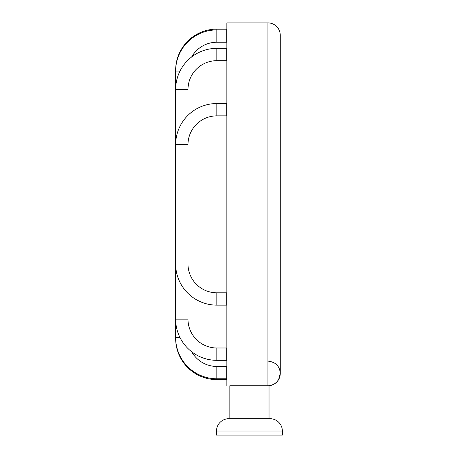 <?xml version="1.0" encoding="UTF-8"?>
<svg xmlns="http://www.w3.org/2000/svg" width="458" height="458" viewBox="0 0 458 458"><rect width="100%" height="100%" fill="white"/><g stroke="black" fill="none" stroke-linecap="round" stroke-linejoin="round"><path stroke-width="0.69" d="M216.823 103.531L226.756 103.531L226.756 115.863L216.823 115.863A28.848 28.848 0 0 0 187.98 144.711L175.649 144.711A41.18 41.18 0 0 1 216.823 103.531L216.823 115.863M180.011 337.598L175.649 337.598A41.18 41.18 0 0 0 216.823 378.777L216.823 379.602A41.18 41.18 0 0 1 175.649 338.428L175.649 263.957A41.18 41.18 0 0 0 216.823 305.137L226.756 305.137L226.756 292.805L216.823 292.805A28.848 28.848 0 0 1 187.98 263.957L187.98 144.711M216.823 48.348L226.756 48.348L226.756 60.679L216.823 60.679A28.848 28.848 0 0 0 187.98 89.528L175.649 89.528A41.18 41.18 0 0 1 216.823 48.348L216.823 60.679M187.98 319.146L175.649 319.146A41.18 41.18 0 0 0 216.823 360.326L226.756 360.326L226.756 347.988L216.823 347.988A28.848 28.848 0 0 1 187.98 319.146L187.98 293.349M226.756 36.079L226.756 42.245L216.823 42.245A28.848 28.848 0 0 0 191.719 56.884A28.848 28.848 0 0 1 216.823 42.245L216.823 29.907L226.756 29.907L226.756 36.079M180.005 71.087L175.649 71.087A41.18 41.18 0 0 1 216.823 29.907L216.823 29.117L226.756 29.117L226.756 29.907M216.823 379.602L226.756 379.602L226.756 366.446L216.823 366.446A28.848 28.848 0 0 1 191.696 351.767A41.18 41.18 0 0 0 216.823 360.326L216.823 347.988M187.98 263.957L175.649 263.957L175.649 70.297A41.18 41.18 0 0 1 216.823 29.117M229.836 418.692L228.845 418.692L229.836 418.692L229.836 385.768L269.029 385.768L269.029 418.692L270.02 418.692L269.029 418.692M249.433 418.692L228.845 418.692A12.332 12.332 0 0 0 216.508 431.024L282.351 431.024A12.332 12.332 0 0 0 270.02 418.692L249.433 418.692M282.351 431.024L282.351 435.1L216.508 435.1L216.508 431.024M280.262 373.465L279.855 376.596M278.659 379.527L277.061 381.732M267.93 361.104C275.664 362.015 279.775 366.125 280.262 373.436A12.332 12.332 0 0 1 276.798 382.006L274.371 383.953A12.332 12.332 0 0 1 267.93 385.768A12.332 12.332 0 0 0 274.371 383.953L271.405 385.27L273.506 384.439M267.93 22.9L267.93 385.768A12.332 12.332 0 0 0 280.262 373.436A12.332 12.332 0 0 1 276.798 382.006L278.63 379.573L280.262 373.436L280.262 35.232A12.332 12.332 0 0 0 267.93 22.9A12.332 12.332 0 0 1 280.262 35.232A12.332 12.332 0 0 0 267.93 22.9L226.859 22.9L226.859 385.768M216.823 292.805L216.823 305.137M216.823 366.446L216.823 378.777L226.756 378.777M187.98 115.324L187.98 89.528M191.049 76.578L190.339 78.1M188.707 83.075L188.106 86.802"/></g></svg>

